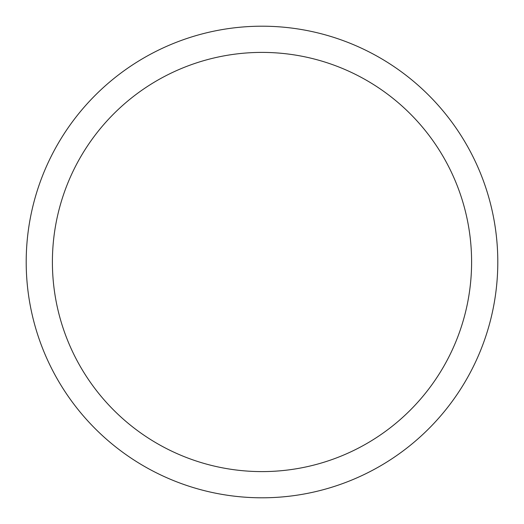 <?xml version="1.0" encoding="UTF-8"?>
<svg xmlns="http://www.w3.org/2000/svg" width="524" height="524" viewBox="0 0 524 524"><rect width="100%" height="100%" fill="white"/><g stroke="black" fill="none" stroke-linecap="round" stroke-linejoin="round"><path stroke-width="0.79" d="M262 26.2A235.8 235.8 0 0 1 497.8 262A235.8 235.8 0 0 1 262 497.8A235.8 235.8 0 0 1 26.2 262A235.8 235.8 0 0 1 262 26.2M262 52.4A209.6 209.6 0 0 1 471.6 262A209.6 209.6 0 0 1 262 471.6A209.6 209.6 0 0 1 52.4 262A209.6 209.6 0 0 1 262 52.4"/></g></svg>
